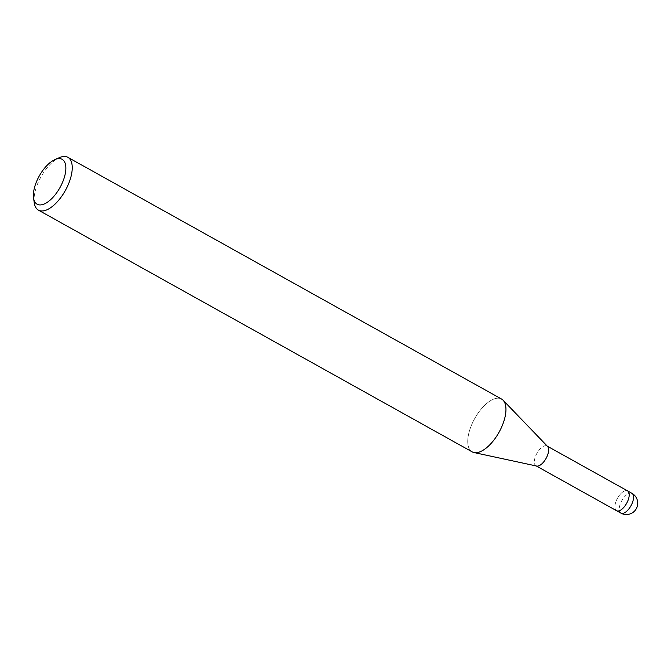 <?xml version="1.0" encoding="UTF-8"?>
<svg xmlns="http://www.w3.org/2000/svg" width="671" height="671" viewBox="0 0 671 671"><rect width="100%" height="100%" fill="white"/><g stroke="black" fill="none" stroke-linecap="round" stroke-linejoin="round"><path stroke-width="0.5" stroke-dasharray="3.35 2.52" d="M536.657 466.051A11.332 5.234 119.1 0 1 535.961 465.8A11.332 5.234 119.1 0 1 536.104 454.93A11.332 5.234 119.1 0 1 545.322 445.695A11.332 5.234 119.1 0 1 546.999 445.997A11.332 5.234 119.1 0 1 547.586 446.45M616.532 510.698A11.332 5.234 119.1 0 1 616.674 499.836A11.332 5.234 119.1 0 1 625.892 490.593A11.332 5.234 119.1 0 1 627.57 490.895A11.34 5.234 119.1 0 0 618.083 497.228A11.34 5.234 119.1 0 0 615.701 509.96A11.34 5.234 119.1 0 0 616.481 510.673M474.078 452.564L473.978 452.539A30.229 13.957 119.1 0 1 471.654 424.768A30.229 13.957 119.1 0 1 497.077 398.238A30.229 13.957 119.1 0 1 501.564 399.044M34.229 202.734A30.229 13.957 119.1 0 1 59.358 157.643M472.132 451.851A30.229 13.957 119.1 0 1 472.501 422.864A30.229 13.957 119.1 0 1 497.077 398.23A30.229 13.957 119.1 0 1 503.124 400.251A30.229 13.957 119.1 0 1 500.272 429.918A30.229 13.957 119.1 0 1 476.62 452.657M620.868 513.114A11.34 5.234 119.1 0 1 620.038 512.367A11.34 5.234 119.1 0 1 621.531 501.187A11.34 5.234 119.1 0 1 630.22 493.009A11.34 5.234 119.1 0 1 631.906 493.311"/><path stroke-width="1.01" d="M503.191 400.319L547.586 446.45A11.332 5.234 119.1 0 1 546.513 457.572A11.332 5.234 119.1 0 1 537.647 466.102A11.332 5.234 119.1 0 1 536.657 466.051L474.078 452.564M631.906 493.311A11.34 5.234 119.1 0 1 632.736 494.057A11.34 5.234 119.1 0 1 631.243 505.238A11.34 5.234 119.1 0 1 622.554 513.424A11.34 5.234 119.1 0 1 620.868 513.114A11.34 11.34 0 0 0 637.492 505.489A11.34 11.34 0 0 0 631.906 493.311L627.57 490.895A11.332 5.234 119.1 0 1 627.435 501.765A11.332 5.234 119.1 0 1 618.217 511.008A11.332 5.234 119.1 0 1 616.532 510.698A11.34 5.234 119.1 0 1 616.481 510.673M54.913 159.597A25.691 11.868 119.1 0 1 58.318 158.633A25.691 11.868 119.1 0 1 63.351 180.323A25.691 11.868 119.1 0 1 40.931 204.898A25.691 11.868 119.1 0 1 33.55 197.92A25.691 11.868 119.1 0 1 54.913 159.597L59.358 157.643A30.229 13.957 119.1 0 1 63.368 156.511A30.229 13.957 119.1 0 1 67.855 157.316L501.564 399.044A30.229 13.957 119.1 0 1 501.195 428.031A30.229 13.957 119.1 0 1 476.62 452.657A30.229 13.957 119.1 0 1 473.978 452.539M67.855 157.316A30.229 13.957 119.1 0 1 67.486 186.303A30.229 13.957 119.1 0 1 42.91 210.937A30.229 13.957 119.1 0 1 38.423 210.132A30.229 13.957 119.1 0 1 34.229 202.734L33.55 197.92M476.62 452.657A30.229 13.957 119.1 0 1 472.132 451.851L38.423 210.132M547.318 446.173L627.57 490.895A11.34 5.234 119.1 0 1 628.4 491.642A11.34 5.234 119.1 0 1 626.026 504.366A11.34 5.234 119.1 0 1 616.532 510.698L536.288 465.976M620.868 513.114L616.532 510.698"/></g></svg>

